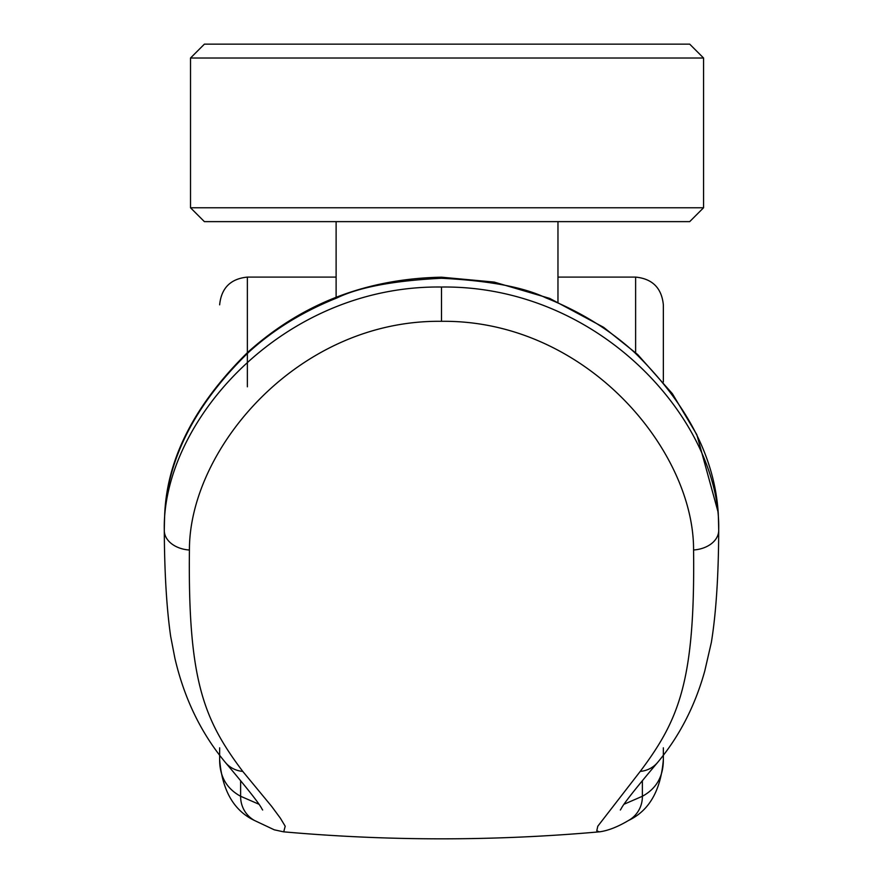 <?xml version="1.0" encoding="UTF-8"?>
<svg xmlns="http://www.w3.org/2000/svg" width="883" height="883" viewBox="0 0 883 883"><rect width="100%" height="100%" fill="white"/><g stroke="black" fill="none" stroke-linecap="round" stroke-linejoin="round"><path stroke-width="1.32" d="M703.563 58.013L190.518 58.013L204.392 44.15L689.7 44.15L703.563 58.013L703.563 207.77L190.518 207.77L204.392 221.633L336.114 221.633L336.114 297.262M336.114 221.633L689.7 221.633L703.563 207.77M557.968 301.909L557.968 221.633M441.5 278.266L441.5 277.196L494.204 282.085L549.712 298.399L603.608 327.306L637.747 354.602L672.371 393.675L696.842 434.679L718.21 512.537A36.048 26.358 -1.7 0 1 718.243 513.133C714.634 457.019 686.886 403.608 635.009 352.891C610.219 330.076 580.584 311.765 546.091 297.957C524.016 287.229 489.149 280.662 441.5 278.266C393.84 280.662 358.973 287.229 336.898 297.957C302.416 311.765 272.77 330.076 247.98 352.891C196.114 403.597 168.366 457.008 164.746 513.133L164.724 513.586A3006.328 1578.583 -178.2 0 0 164.293 530.032L164.293 530.308A27.726 19.647 180 0 0 164.293 530.595A27.726 19.647 180 0 0 189.426 550.032C187.88 680.914 203.874 719.656 242.759 771.4L271.644 806.378L280.341 818.144L285.209 826.234L283.719 831.841C388.906 841.157 494.083 841.157 599.27 831.852L596.765 830.782L597.78 826.234L640.23 771.4C679.126 719.601 695.131 680.892 693.574 549.999C694.005 449.811 585.473 319.668 441.5 321.313C297.869 319.591 189.061 449.436 189.426 550.043M718.243 513.133L718.265 513.586A3008.149 1578.793 0.6 0 1 718.696 530.032C721.113 422.869 601.411 285.121 441.5 287.019C282.008 285.054 161.975 422.416 164.293 530.032M663.354 381.975L663.354 304.834L663.354 381.975M599.281 831.863C607.912 830.737 617.659 826.941 628.508 820.484L628.508 820.484C649.248 810.638 660.87 790.318 663.354 759.512L663.354 747.824M258.995 804.258L240.629 796.267C226.589 788.64 219.591 776.389 219.646 759.512L219.646 747.824L219.646 759.512C222.108 790.285 233.73 810.616 254.492 820.484L254.492 820.484A27.737 27.274 -60.8 0 1 240.629 796.267L240.629 780.66M663.354 759.512C663.409 776.389 656.411 788.64 642.371 796.267L623.994 804.258M164.746 513.133L164.845 511.93M718.696 530.032L718.707 530.253A27.748 19.669 -0.1 0 1 718.707 530.54C718.519 575.926 716.08 613.177 711.378 642.305L704.766 670.992C695.031 706.047 679.259 736.599 657.449 762.647L657.449 762.647C619.248 807.912 622.515 807.15 620.33 810.009L620.341 809.987M693.574 549.988A27.748 19.669 -0.1 0 0 718.707 530.54M247.372 386.798L247.372 277.096L336.114 277.096M635.617 352.637L635.617 277.096C652.427 278.774 661.676 288.024 663.354 304.834M642.371 780.66L642.371 796.267A27.737 27.274 -119.2 0 1 628.508 820.484M640.23 771.4A27.737 26.137 40.4 0 0 657.449 762.647M441.5 321.313L441.5 287.019M242.759 771.4A27.737 26.137 139.6 0 1 225.54 762.658A27.737 26.137 139.6 0 1 225.54 762.647A27.737 26.137 139.6 0 1 225.518 762.625M190.518 58.013L190.518 207.77M557.968 277.096L635.617 277.096M247.372 277.096C230.562 278.774 221.324 288.024 219.646 304.834M164.79 512.537C167.649 457.35 195.309 403.928 247.77 352.284C301.721 303.73 366.29 278.697 441.5 277.196M262.659 810.009L262.659 809.987C260.485 807.15 263.741 807.912 225.54 762.647C201.169 733.409 184.293 698.63 174.911 658.321L170.651 636.312C166.622 608.144 164.503 572.901 164.293 530.595M254.492 820.484L274.26 829.81L283.708 831.863"/></g></svg>
